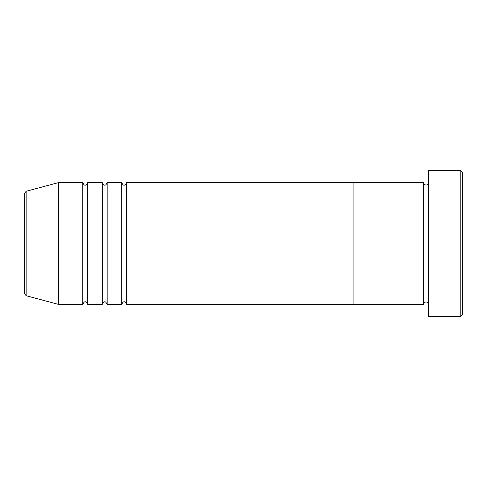 <?xml version="1.0" encoding="UTF-8"?>
<svg xmlns="http://www.w3.org/2000/svg" width="487" height="487" viewBox="0 0 487 487"><rect width="100%" height="100%" fill="white"/><g stroke="black" fill="none" stroke-linecap="round" stroke-linejoin="round"><path stroke-width="0.37" stroke-dasharray="2.44 1.83" d="M462.65 314.115L462.65 172.885M460.215 170.45L460.215 316.55M428.56 316.55L428.56 170.45M423.69 304.375L423.69 182.625M353.075 304.375L353.075 182.625L353.075 304.375M428.56 243.5L428.56 304.375L428.56 243.5M121.75 304.375L121.75 182.625M126.62 304.375L126.62 182.625M102.27 304.375L102.27 182.625M107.14 304.375L107.14 182.625M82.79 304.375L82.79 182.625M87.66 304.375L87.66 182.625M58.44 304.375L58.44 182.625M24.35 193.625L24.35 243.5M26.152 295.725L26.152 191.275"/><path stroke-width="0.73" d="M460.215 170.45L462.65 172.885L462.65 314.115L460.215 316.55L460.215 170.45L428.56 170.45L428.56 316.55L460.215 316.55M423.69 182.625L423.69 304.375L353.075 304.375L353.075 243.5L353.075 304.375L126.62 304.375L126.62 182.625L353.075 182.625L353.075 243.5L353.075 182.625L423.69 182.625C423.836 184.104 424.646 184.914 426.125 185.06C427.604 184.914 428.414 184.104 428.56 182.625M121.75 182.625L121.75 304.375L107.14 304.375L107.14 182.625L121.75 182.625C122.712 184.701 123.521 185.517 124.185 185.06C124.849 185.517 125.658 184.701 126.62 182.625M102.27 182.625L102.27 304.375L87.66 304.375L87.66 182.625L102.27 182.625C103.232 184.701 104.041 185.517 104.705 185.06C105.369 185.517 106.178 184.701 107.14 182.625M82.79 182.625L82.79 304.375L58.44 304.375L58.44 182.625L82.79 182.625C83.752 184.701 84.561 185.517 85.225 185.06C85.889 185.517 86.698 184.701 87.66 182.625M24.35 243.5L24.35 293.375L24.35 193.625L26.152 191.275L26.152 295.725L24.35 293.375M428.56 304.375C428.414 302.896 427.604 302.086 426.125 301.94C424.646 302.086 423.836 302.896 423.69 304.375M26.152 295.725L58.44 304.375M26.152 191.275L58.44 182.625M82.79 304.375C83.752 302.299 84.561 301.483 85.225 301.94C85.755 301.416 86.564 302.232 87.66 304.375M102.27 304.375C103.232 302.299 104.041 301.483 104.705 301.94C105.235 301.416 106.044 302.232 107.14 304.375M121.75 304.375C122.712 302.299 123.521 301.483 124.185 301.94C124.715 301.416 125.524 302.232 126.62 304.375"/></g></svg>
